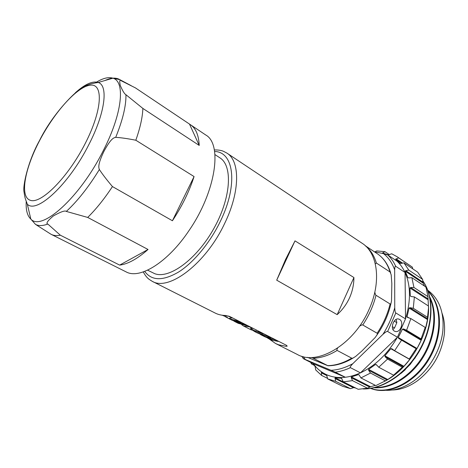 <?xml version="1.0" encoding="UTF-8"?>
<svg xmlns="http://www.w3.org/2000/svg" width="468" height="468" viewBox="0 0 468 468"><rect width="100%" height="100%" fill="white"/><g stroke="black" fill="none" stroke-linecap="round" stroke-linejoin="round"><path stroke-width="0.7" d="M238.276 320.843L238.177 321.142L228.817 318.568M214.332 149.947C218.199 149.859 221.305 150.333 223.64 151.38L226.886 153.089C240.131 161.015 240.248 191.488 224.722 223.294C205.938 263.654 168.685 291.558 152.188 281.297L215.262 313.098C218.357 314.654 221.838 315.45 225.716 315.479L229.923 316.596L286.416 345.296L287.194 346.191L285.644 346.244L278.442 344.729L275.535 343.483L269.141 338.955M275.535 343.483L297.332 354.475C317.222 366.075 354.03 344.618 369.053 309.418C381.695 281.742 377.694 252.913 362.121 243.266L226.886 153.089M349.561 297.783C346.612 304.223 342.482 309.845 337.171 314.642L353.925 277.536C353.884 284.562 352.427 291.307 349.561 297.783M276.705 280.174L295.004 240.868L285.521 259.57L276.705 280.174L337.171 314.642M295.004 240.868L353.925 277.536M307.529 357.353L327.969 365.76L311.665 357.47M337.609 348.11C336.82 349.537 336.662 350.31 337.141 350.433L351.72 358.166C352.047 358.593 353.451 357.938 355.932 356.201L361.98 350.901L375.096 337.603C377.231 334.79 377.916 333.339 377.138 333.245L362.77 324.985C362.46 324.634 361.355 325.061 359.471 326.26M377.138 333.245C383.274 323.985 387.592 314.227 390.096 303.978L376.015 295.279C375.617 295.162 375.219 294.109 374.827 292.131M375.324 263.911L376.354 263.016L390.084 272.007C387.615 264.104 383.544 258.143 377.875 254.112L377.945 254.165M390.096 303.978C390.599 304.528 391.072 303.492 391.517 300.865L391.833 283.661L391.19 274.804L390.084 272.007M365.256 245.706L377.875 254.112M374.295 251.725L383.508 253.638L387.896 255.031C391.078 258.073 393.687 261.828 395.712 266.292C395.191 265.649 394.84 266.842 394.67 269.855L394.74 307.745C394.933 311.197 395.296 312.934 395.84 312.963L405.516 318.878L397.437 337.217L360.459 372.861C355.306 375.201 350.263 376.664 345.32 377.255L313.396 363.771L303.358 358.693L301.772 356.242M352.755 363.724C350.421 366.286 349.649 367.596 350.438 367.661C345.279 370.048 340.23 371.557 335.299 372.189L331.028 370.293C338.031 369.977 345.279 367.784 352.755 363.724L382.953 334.327C388.3 325.857 392.231 316.994 394.74 307.745M331.028 370.293L303.358 358.693M395.712 266.292L405.054 272.511C402.995 268.059 400.356 264.309 397.145 261.255L387.896 255.031M335.299 372.189L345.32 377.255C338.551 378.021 332.409 377.214 326.904 374.839C321.428 372.429 316.924 368.737 313.396 363.771M350.438 367.661L360.459 372.861C375.219 365.877 387.545 353.995 397.437 337.217L387.633 331.49C387.328 330.94 385.767 331.882 382.953 334.327M394.354 331.092C389.838 328.788 393.746 317.731 398.473 318.977L399.52 319.387C404.34 321.885 400.59 333.023 395.29 331.461L394.354 331.092M405.054 272.511L405.516 318.878C410.927 300.901 410.769 285.445 405.054 272.511M374.932 251.86L376.74 250.936L384.971 251.673L382.561 253.007L388.329 254.838L391.745 253.796L397.151 256.762L398.677 257.868L395.694 259.202L400.169 263.49L403.948 262.887L408.78 270.1L405.756 270.668L405.224 271.159L407.803 277.547L408.681 277.898L411.881 277.682L413.94 287.469L410.676 287.522L409.95 287.99L410.301 295.946L411.074 296.525L414.379 296.923L413.267 308.289L409.956 307.692L409.085 308.061L407.049 316.725L407.417 317.386L410.869 318.591L406.604 330.244L403.451 328.94L402.486 329.139L398.25 337.492L398.66 338.399L401.573 340.177L394.6 350.713L391.716 348.683L390.827 348.719L384.889 355.762L385.1 356.71L387.533 359.073L378.723 367.228L376.453 364.736L375.511 364.467L368.597 369.381L368.626 370.293L370.492 373.043L360.922 377.928L359.231 375.114L358.412 374.616L351.351 376.921L351.24 377.711L352.515 380.63L343.296 381.841L341.523 378.261L335.088 377.834L335.65 381.297L327.735 378.934L326.658 375.354L321.434 372.388L321.58 375.406L315.684 369.931L315.163 366.596L312.84 363.49M379.782 252.866L383.514 253.638M388.417 255.382L397.145 261.255M311.495 362.811L311.518 363.958L310.682 362.402M335.65 381.297L350.532 388.68L342.57 386.264L327.735 378.934M389.423 254.68L384.971 251.673M410.869 318.591L425.219 327.425L425.313 327.957M425.219 327.425L421.065 338.902L421.171 340.295L417.046 348.473L416.655 348.894L416.134 348.678L409.272 359.02L394.6 350.713M390.827 348.719L409.769 359.442L409.956 359.014L409.272 359.02M409.769 359.442L403.913 366.298L384.889 355.762M387.533 359.073L402.287 367.21L403.913 366.298M402.287 367.21L393.553 375.184L378.723 367.228M394.53 374.698L393.553 375.184M394.641 374.757L387.785 379.513L368.597 369.381M370.492 373.043L385.369 380.858L387.785 379.513M385.369 380.858L375.833 385.591L360.922 377.928M375.389 385.363L370.592 386.726L351.351 376.921M352.515 380.63L367.444 388.183L370.592 386.726M367.444 388.183L358.207 389.294L343.296 381.841M354.551 387.463L335.088 377.834M350.532 388.68L354.294 387.422M428.542 306.587C429.665 334.678 409.202 369.217 384.175 381.555M397.151 256.762L412.372 267.158L398.677 257.868M412.712 268.813L412.372 267.158M403.948 262.887L417.708 272.195L422.622 279.402L408.78 270.1M405.224 271.159L423.13 283.117L422.622 279.402M423.13 283.117L424.529 286.1M411.881 277.682L425.804 286.948L426.33 288.68L427.968 296.659L413.94 287.469M409.95 287.99L428.097 299.807L427.968 296.659M428.097 299.807L428.542 307.891L427.512 317.257L413.267 308.289M409.085 308.061L427.495 319.597L427.512 317.257M427.495 319.597L425.576 328.115M406.604 330.244L421.065 338.902M401.573 340.177L416.134 348.678M414.379 296.923L428.507 306.025M402.492 372.101L410.155 364.455L417.55 354.136M414.806 358.383L420.679 348.824M430.18 298.836C437.1 314.759 434.088 338.422 422.23 357.289C410.377 376.161 391.19 388.001 375.237 387.481M428.238 291.459C442.084 305.598 442.623 335.386 428.243 359.061C413.993 382.824 388.341 394.986 370.89 388.387M386.392 390.335C395.32 390.528 404.352 387.463 413.49 381.145C428.922 370.404 440.92 350.005 442.845 330.724C444.272 312.279 439.259 298.795 427.805 290.271M370.726 388.417C388.218 395.653 414.472 383.555 428.94 359.365C443.547 335.258 442.611 304.955 428.115 291.114M374.213 387.726C390.558 389.124 410.787 377.114 423.049 357.412C435.334 337.726 437.872 312.993 429.84 297.157M405.428 369.55L401.193 373.259M392.161 390.014C400.707 389.821 409.207 386.691 417.655 380.63C432.584 368.971 441.435 353.779 444.22 335.041C445.103 327.109 444.407 319.913 442.125 313.443M311.518 363.958L314.086 365.251M321.58 375.406L327.618 378.39M394.22 321.089L396.841 322.663L396.326 320.135M392.921 329.513L394.518 327.945L396.841 322.663M147.595 270.171L154.598 273.628C168.989 279.402 196.402 259.687 213.683 228.811C231.104 198.005 232.982 165.807 219.913 157.845L214.947 154.58M190.529 124.781L205.78 135.012C222.575 144.103 215.906 191.523 189.189 230.314C167.825 262.501 139.645 279.636 126.056 271.855L51.24 234.38C53.738 235.638 56.768 235.913 60.337 235.205L119.662 265.104C127.934 264.075 137.393 258.868 148.04 249.479L87.703 217.433C96.192 209.032 104.44 198.748 112.449 186.574L172.417 220.756C181.994 206.3 189.212 191.57 194.074 176.565L135.825 140.236C140.178 127.916 142.529 117.316 142.875 108.436L199.228 145.431C198.724 135.229 195.823 128.349 190.529 124.781L135.41 87.879L121.288 80.788C119.697 79.437 119.352 80.982 120.258 85.428C122.616 90.921 124.511 94.015 125.939 94.712L142.875 108.436M49.655 233.409L51.24 234.38M194.074 176.565L172.417 220.756M135.825 140.236C127.682 138.61 120.978 137.65 115.713 137.352C114.046 137.703 111.173 137.896 103.995 151.252C97.379 164.976 98.736 167.784 99.362 169.51C102.416 174.207 106.78 179.893 112.449 186.574M87.703 217.433L66.333 211.425C65.105 210.261 60.776 211.776 53.334 215.959C47.555 220.849 45.718 223.54 47.812 224.032L60.337 235.205M148.04 249.479L119.662 265.104M189.534 124.172L199.228 145.431M228.998 316.198L222.932 315.327M232.268 317.79L228.706 318.521L225.254 316.625M228.916 316.438L232.163 318.088M225.863 317.082L227.36 317.298L222.218 315.239M238.177 321.142L241.272 322.715L232.233 320.299L229.156 318.743M241.377 322.417L241.272 322.715M244.372 323.938L244.267 324.236L235.205 321.803L233.743 320.995M247.432 325.488L247.326 325.786L238.241 323.335L235.205 321.803M244.267 324.236L247.326 325.786M249.462 326.524L249.356 326.816L243.571 326.032L241.716 324.745M252.767 328.203L250.45 328.565L255.762 331.256L256.259 329.975M249.356 326.816L252.667 328.501M260.126 331.941L260.027 332.233L255.762 331.256M263.268 333.538L263.168 333.83L250.719 329.642L246.987 327.746M260.027 332.233L263.168 333.83M243.571 326.032L247.829 328.185M268.316 336.1L268.217 336.393L256.411 332.52L253.697 331.016M271.042 337.486L270.949 337.779L263.642 336.176L260.506 334.561M268.217 336.393L270.949 337.779M275.5 339.75L275.406 340.043L263.899 336.305M278.191 341.119L278.097 341.406L271.294 340.043L267.743 338.218M275.406 340.043L278.097 341.406M264.303 336.515L272.37 339.961L268.527 338.645M256.411 332.52L265.023 336.281L261.296 334.994M286.498 346.297L286.72 345.46M214.59 151.474C233.86 151.731 238.446 184.538 220.329 221.376C209.98 242.869 193.688 262.478 178.688 271.972C162.969 281.122 151.644 280.929 144.723 271.399M337.141 350.433C328.852 355.452 320.884 358.043 313.238 358.201M376.015 295.279C373.405 305.657 368.995 315.561 362.77 324.985M365.73 246.145C370.656 250.128 374.195 255.75 376.354 263.016M327.811 365.613C335.486 365.537 343.454 363.057 351.72 358.166M394.67 269.855C392.19 262.94 388.469 257.535 383.508 253.638M303.147 356.616L305.311 359.471M395.84 312.963L387.633 331.49M382.801 252.714L383.625 253.27M409.114 317.994L407.049 316.725M403.451 328.94L421.329 339.628M402.486 329.139L421.171 340.295M398.25 337.492L417.046 348.473M398.66 338.399L416.655 348.894M385.1 356.71L403.311 366.783M375.511 364.467L376.875 365.198M368.626 370.293L386.989 379.969M358.412 374.616L359.161 375.003M351.24 377.711L369.656 387.083M341.523 378.261L341.851 378.425M334.901 378.448L353.276 387.609M409.956 307.692L427.565 318.749M411.232 296.542L410.301 295.946M410.676 287.522L428.027 298.841M408.289 277.875L407.803 277.547M405.756 270.668L422.885 282.122M395.694 259.202L401.872 263.367M396.039 258.769L402.603 263.197M422.762 280.812C433.93 296.496 433.438 324.593 420.258 348.678C407.119 372.774 383.298 389.066 363.525 388.885M355.762 388.071L353.551 387.522M321.259 372.815L326.916 375.634M392.319 326.641L394.518 327.945M99.362 169.51C88.692 186.931 77.682 200.901 66.333 211.425M47.812 224.032C42.758 225.95 38.663 226.067 35.521 224.388L50.953 234.234M105.002 80.502C111.097 77.665 116.046 77.384 119.843 79.659L121.288 80.788M125.939 94.712C126.19 105.686 122.78 119.902 115.713 137.352M95.226 82.947C102.363 78.32 108.26 76.734 112.911 78.191C125.482 81.414 122.417 113.56 103.159 150.889C79.806 197.736 41.506 231.613 30.829 219.082C27.267 215.754 25.734 209.845 26.243 201.351M131.128 85.638L119.843 79.659L112.911 78.191L98.216 82.485L95.384 82.918C92.231 83.626 92.061 83.333 86.837 85.281C78.688 86.966 53.013 112.882 39.388 140.78C27.706 161.752 22.54 186.761 24.061 192.12C25.108 199.491 25.623 199.239 27.314 204.177C36.469 214.221 68.773 184.608 88.739 144.834C105.218 113.092 108.535 85.48 98.216 82.485C92.553 80.742 84.948 84.158 75.389 92.734M39.499 140.78C24.541 169.223 19.463 197.244 30.537 200.368C41.324 204.025 67.971 177.308 85.112 143.711C102.41 110.144 103.627 83.216 90.26 85.176C77.132 86.621 54.329 112.302 39.499 140.78M143.267 271.926C145.098 275.336 147.04 277.799 149.105 279.314L152.188 281.297M353.545 357.757C344.875 363.057 336.387 365.73 328.068 365.76M391.078 303.036C388.551 314.42 383.783 325.166 376.775 335.281M377.922 254.147C383.959 258.506 388.212 264.759 390.675 272.914M422.75 280.718C434.31 296.706 433.795 325.02 420.475 349.186C407.172 373.359 383.134 389.516 363.022 388.949M355.844 388.112L353.527 387.527M325.512 374.81L326.769 375.441M395.29 331.461L394.752 331.291M396.419 320.188L395.624 319.708M35.521 224.388L30.829 219.082L27.314 204.177"/></g></svg>
